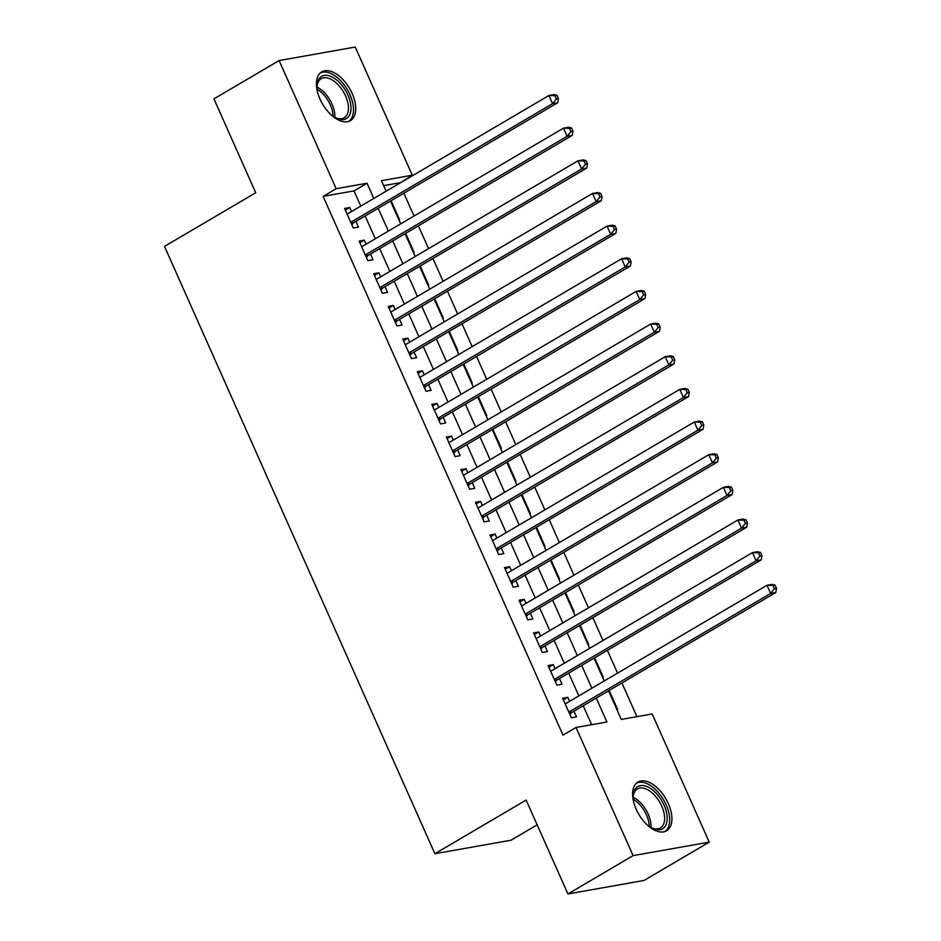 <?xml version="1.0" encoding="UTF-8"?>
<svg xmlns="http://www.w3.org/2000/svg" width="941" height="941" viewBox="0 0 941 941"><rect width="100%" height="100%" fill="white"/><g stroke="black" fill="none" stroke-linecap="round" stroke-linejoin="round"><path stroke-width="1.41" d="M636.222 809.284A28.277 15.597 -120.5 0 1 637.939 782.053A28.277 15.597 -120.5 0 1 668.322 803.59A28.277 15.597 -120.5 0 1 666.604 830.809A28.277 15.597 -120.5 0 1 636.222 809.284M320.022 99.099A28.277 15.597 -120.5 0 1 321.74 71.869A28.277 15.597 -120.5 0 1 352.122 93.406A28.277 15.597 -120.5 0 1 350.405 120.624A28.277 15.597 -120.5 0 1 320.022 99.099M537.158 824.845L511.022 840.219L434.883 853.722L164.487 246.389L255.729 192.752L213.936 98.876L279.112 60.553L355.239 47.05L412.299 175.214L381.434 180.684L386.128 191.211M399.49 183.366L412.299 175.214M636.928 716.677L621.93 682.978M617.555 673.144L607.392 650.325M603.016 640.492L592.854 617.672M588.478 607.839L578.315 585.02M573.939 575.186L563.777 552.367M559.401 542.534L549.238 519.714M544.863 509.881L534.7 487.062M530.324 477.228L520.161 454.409M515.786 444.575L505.623 421.756M501.247 411.923L491.096 389.115M486.709 379.27L476.558 356.463M472.17 346.617L462.019 323.81M457.632 313.965L447.481 291.157M443.093 281.312L432.942 258.504M428.555 248.659L418.404 225.852M414.028 216.018L403.865 193.199M608.568 690.835L621.307 719.442L652.172 713.972L709.232 842.124L633.093 855.628L576.033 727.475L606.91 721.994L596.253 698.069M633.093 855.628L567.929 893.95L644.056 880.447L709.232 842.124M569.599 701.327L567.799 697.293L562.659 698.21L571.375 717.795L576.527 716.889L573.975 711.173M555.061 668.686L553.261 664.64L548.121 665.558L556.837 685.142L561.989 684.236L559.448 678.52M540.522 636.034L538.722 631.987L533.582 632.905L542.31 652.489L547.45 651.584L544.91 645.867M525.984 603.381L524.184 599.335L519.044 600.252L527.772 619.837L532.912 618.931L530.371 613.214M511.445 570.728L509.646 566.682L504.505 567.599L513.233 587.184L518.373 586.278L515.833 580.562M496.907 538.076L495.119 534.029L489.967 534.947L498.695 554.531L503.835 553.626L501.294 547.909M482.38 505.423L480.58 501.377L475.428 502.294L484.156 521.879L489.296 520.973L486.756 515.256M467.842 472.77L466.042 468.724L460.89 469.641L469.618 489.226L474.758 488.32L472.217 482.604M453.303 440.117L451.504 436.071L446.352 436.989L455.079 456.585L460.22 455.667L457.679 449.951M438.765 407.465L436.965 403.418L431.813 404.336L440.541 423.932L445.681 423.015L443.14 417.298M424.226 374.812L422.427 370.778L417.286 371.683L426.002 391.28L431.143 390.362L428.602 384.646M409.688 342.159L407.888 338.125L402.748 339.031L411.464 358.627L416.616 357.709L414.064 351.993M395.149 309.507L393.35 305.472L388.21 306.378L396.926 325.974L402.078 325.057L399.525 319.34M380.611 276.854L378.811 272.819L373.671 273.725L382.387 293.321L387.539 292.404L384.987 286.687M366.073 244.201L364.273 240.167L359.133 241.072L367.849 260.669L373.001 259.751L370.448 254.046M398.913 219.923L399.619 219.806L391.103 200.704M413.452 252.576L414.158 252.459L405.642 233.344M427.99 285.229L428.684 285.111L420.18 265.997M442.529 317.882L443.223 317.764L434.718 298.65M457.055 350.534L457.761 350.417L449.257 331.303M471.594 383.187L472.3 383.069L463.795 363.955M486.132 415.84L486.838 415.722L478.334 396.608M500.671 448.492L501.377 448.363L492.872 429.261M515.209 481.145L515.915 481.016L507.411 461.913M529.748 513.798L530.453 513.668L521.949 494.566M544.286 546.45L544.992 546.321L536.488 527.219M558.825 579.103L559.53 578.974L551.026 559.871M573.363 611.756L574.069 611.626L565.565 592.524M587.902 644.409L588.607 644.279L580.091 625.177M602.44 677.061L603.146 676.932L594.63 657.83M399.266 182.872L383.646 185.648M616.978 709.714L617.684 709.585L609.168 690.482M360.779 206.126L353.992 190.905L323.128 196.375L563 735.133L576.033 727.475M591.666 724.699L583.22 705.738M578.833 695.905L568.682 673.086M564.306 663.252L554.143 640.433M549.767 630.599L539.605 607.78M535.229 597.947L525.066 575.127M520.691 565.294L510.528 542.475M506.152 532.641L495.989 509.822M491.614 499.989L481.451 477.169M477.075 467.336L466.912 444.517M462.537 434.683L452.374 411.864M447.998 402.03L437.847 379.223M433.46 369.378L423.309 346.57M418.921 336.725L408.77 313.918M404.383 304.072L394.232 281.265M389.845 271.42L379.694 248.612M375.306 238.767L365.155 215.959M351.534 211.549L349.734 207.514L344.594 208.42L353.31 228.016L358.462 227.099L355.91 221.394M567.929 893.95L526.125 800.073L434.883 853.722M323.128 196.375L336.172 188.718L279.112 60.553M373.812 198.457L367.037 183.236L336.172 188.718M591.877 688.236L581.714 665.428M577.339 655.583L567.176 632.775M562.8 622.93L552.638 600.123M548.262 590.278L538.099 567.47M533.723 557.625L523.561 534.817M519.185 524.972L509.022 502.165M504.647 492.319L494.484 469.512M490.108 459.679L479.957 436.859M475.57 427.026L465.419 404.207M461.031 394.373L450.88 371.554M446.493 361.72L436.342 338.901M431.954 329.068L421.803 306.248M417.416 296.415L407.265 273.596M402.889 263.762L392.726 240.943M388.351 231.11L378.188 208.29M390.503 201.056L400.666 223.864M405.042 233.709L415.204 256.517M419.58 266.35L429.743 289.169M434.119 299.003L444.281 321.822M448.657 331.655L458.82 354.475M463.195 364.308L473.347 387.127M477.734 396.961L487.885 419.78M492.272 429.614L502.423 452.433M506.811 462.266L516.962 485.085M521.349 494.919L531.5 517.738M535.888 527.572L546.039 550.391M550.414 560.224L560.577 583.044M564.953 592.877L575.116 615.696M579.491 625.53L589.654 648.349M594.03 658.182L604.193 681.002M353.992 190.905L367.037 183.236M345.335 210.102L349.734 207.514M359.874 242.754L364.273 240.167M374.412 275.407L378.811 272.819M388.951 308.06L393.35 305.472M403.489 340.701L407.888 338.125M418.027 373.354L422.427 370.778M432.566 406.006L436.965 403.418M447.104 438.659L451.504 436.071M461.643 471.312L466.042 468.724M476.181 503.964L480.58 501.377M490.72 536.617L495.119 534.029M505.246 569.27L509.646 566.682M519.785 601.922L524.184 599.335M534.323 634.575L538.722 631.987M548.862 667.228L553.261 664.64M563.4 699.881L567.799 697.293M351.122 223.099L353.828 222.617L557.695 102.757L552.555 103.663L350.77 222.299M556.39 98.946L552.555 103.663L548.921 95.5L554.061 94.594L557.001 95.323L554.943 95.688L556.39 98.946L558.448 98.582L557.001 95.323M347.135 214.136L548.921 95.5L554.943 95.688M353.828 222.617A3.623 2.964 -100.1 0 0 352.957 223.429L351.922 224.887M557.695 102.757L558.448 98.582M317.529 92.006A24.478 13.492 -120.5 0 1 316.988 86.172A24.478 13.492 -120.5 0 1 329.091 75.798A24.478 13.492 -120.5 0 1 347.876 95.017A24.478 13.492 -120.5 0 1 335.596 117.825A24.478 13.492 -120.5 0 1 330.773 114.52M334.878 117.425A22.655 12.492 59.5 0 0 344.171 117.778A22.655 12.492 59.5 0 0 345.547 95.958A22.655 12.492 59.5 0 0 321.199 78.703A22.655 12.492 59.5 0 0 316.988 86.995M348.711 121.389A28.101 15.491 59.5 0 0 349.934 94.653A28.101 15.491 59.5 0 0 320.246 72.986M633.728 802.191A24.478 13.492 -120.5 0 1 633.187 796.357A24.478 13.492 -120.5 0 1 634.74 789.805A24.478 13.492 -120.5 0 1 657.3 794.51A24.478 13.492 -120.5 0 1 665.628 825.516A24.478 13.492 -120.5 0 1 651.795 828.009A24.478 13.492 -120.5 0 1 646.961 824.704M651.066 827.61A22.655 12.492 59.5 0 0 660.359 827.962A22.655 12.492 59.5 0 0 663.182 824.963A22.655 12.492 59.5 0 0 657.677 799.05A22.655 12.492 59.5 0 0 637.398 788.887A22.655 12.492 59.5 0 0 634.575 791.887A22.655 12.492 59.5 0 0 633.175 797.18M664.899 831.573A28.101 15.491 59.5 0 0 667.91 828.162A28.101 15.491 59.5 0 0 661.382 796.451A28.101 15.491 59.5 0 0 636.445 783.171M365.661 255.752L368.366 255.27L572.234 135.41L567.094 136.316L365.308 254.952M570.928 131.599L567.094 136.316L563.459 128.152L568.599 127.247L571.54 127.976L569.481 128.341L570.928 131.599L572.987 131.234L571.54 127.976M361.673 246.789L563.459 128.152L569.481 128.341M368.366 255.27A3.623 2.964 -100.1 0 0 367.496 256.07L366.461 257.54M572.234 135.41L572.987 131.234M380.199 288.393L382.905 287.922L586.772 168.063L581.632 168.968L379.846 287.605M585.467 164.252L581.632 168.968L577.997 160.805L583.138 159.899L586.078 160.629L584.02 160.993L585.467 164.252L587.525 163.887L586.078 160.629M376.212 279.442L577.997 160.805L584.02 160.993M382.905 287.922A3.623 2.964 -100.1 0 0 382.034 288.722L380.999 290.193M586.772 168.063L587.525 163.887M394.738 321.046L397.443 320.575L601.311 200.715L596.171 201.621L394.385 320.258M600.005 196.904L596.171 201.621L592.536 193.458L597.676 192.552L600.617 193.281L598.558 193.646L600.005 196.904L602.064 196.54L600.617 193.281M390.75 312.094L592.536 193.458L598.558 193.646M397.443 320.575A3.623 2.964 -100.1 0 0 396.573 321.375L395.538 322.845M601.311 200.715L602.064 196.54M409.276 353.698L411.982 353.228L615.849 233.356L610.697 234.274L408.923 352.91M614.544 229.557L610.697 234.274L607.074 226.111L612.215 225.205L615.143 225.934L613.097 226.299L614.544 229.557L616.602 229.192L615.143 225.934M405.289 344.747L607.074 226.111L613.097 226.299M411.982 353.228A3.623 2.964 -100.1 0 0 411.111 354.028L410.076 355.498M615.849 233.356L616.602 229.192M423.815 386.351L426.52 385.881L630.388 266.009L625.236 266.926L423.462 385.563M629.082 262.21L625.236 266.926L621.601 258.763L626.753 257.846L629.682 258.587L627.623 258.951L629.082 262.21L631.14 261.845L629.682 258.587M419.827 377.4L621.601 258.763L627.623 258.951M426.52 385.881A3.623 2.964 -100.1 0 0 425.65 386.68L424.614 388.151M630.388 266.009L631.14 261.845M438.353 419.004L441.058 418.522L644.926 298.662L639.774 299.579L438 418.216M643.62 294.862L639.774 299.579L636.14 291.416L641.292 290.498L644.22 291.228L642.162 291.592L643.62 294.862L645.679 294.498L644.22 291.228M434.366 410.053L636.14 291.416L642.162 291.592M441.058 418.522A3.623 2.964 -100.1 0 0 440.188 419.333L439.153 420.803M644.926 298.662L645.679 294.498M452.892 451.656L455.597 451.174L659.465 331.314L654.313 332.232L452.539 450.868M658.159 327.515L654.313 332.232L650.678 324.069L655.83 323.151L658.759 323.88L656.7 324.245L658.159 327.515L660.217 327.15L658.759 323.88M448.904 442.705L650.678 324.069L656.7 324.245M455.597 451.174A3.623 2.964 -100.1 0 0 454.726 451.986L453.691 453.456M659.465 331.314L660.217 327.15M467.43 484.309L470.135 483.827L674.003 363.967L668.851 364.885L467.077 483.521M672.697 360.168L668.851 364.885L665.216 356.721L670.368 355.804L673.297 356.533L671.239 356.898L672.697 360.168L674.756 359.803L673.297 356.533M463.442 475.358L665.216 356.721L671.239 356.898M470.135 483.827A3.623 2.964 -100.1 0 0 469.265 484.639L468.218 486.109M674.003 363.967L674.756 359.803M481.968 516.962L484.674 516.48L688.53 396.62L683.389 397.537L481.616 516.174M687.236 392.82L683.389 397.537L679.755 389.374L684.907 388.457L687.836 389.186L685.777 389.55L687.236 392.82L689.294 392.456L687.836 389.186M477.981 508.011L679.755 389.374L685.777 389.55M484.674 516.48A3.623 2.964 -100.1 0 0 483.803 517.291L482.757 518.75M688.53 396.62L689.294 392.456M496.495 549.615L499.2 549.132L703.068 429.272L697.928 430.19L496.142 548.826M701.774 425.473L697.928 430.19L694.293 422.027L699.434 421.109L702.374 421.839L700.316 422.203L701.774 425.473L703.833 425.109L702.374 421.839M492.508 540.663L694.293 422.027L700.316 422.203M499.2 549.132A3.623 2.964 -100.1 0 0 498.342 549.944L497.295 551.402M703.068 429.272L703.833 425.109M511.034 582.267L513.739 581.785L717.607 461.925L712.466 462.843L510.681 581.479M716.313 458.126L712.466 462.843L708.832 454.679L713.972 453.762L716.913 454.491L714.854 454.856L716.313 458.126L718.371 457.761L716.913 454.491M507.046 573.316L708.832 454.679L714.854 454.856M513.739 581.785A3.623 2.964 -100.1 0 0 512.88 582.597L511.833 584.055M717.607 461.925L718.371 457.761M525.572 614.92L528.277 614.438L732.145 494.578L727.005 495.495L525.219 614.12M730.851 490.779L727.005 495.495L723.37 487.332L728.51 486.415L731.451 487.144L729.393 487.509L730.851 490.779L732.91 490.414L731.451 487.144M521.585 605.969L723.37 487.332L729.393 487.509M528.277 614.438A3.623 2.964 -100.1 0 0 527.419 615.249L526.372 616.708M732.145 494.578L732.91 490.414M540.11 647.573L542.816 647.09L746.683 527.231L741.543 528.148L539.758 646.773M745.39 523.431L741.543 528.148L737.909 519.985L743.049 519.067L745.99 519.797L743.931 520.161L745.39 523.431L747.436 523.067L745.99 519.797M536.123 638.61L737.909 519.985L743.931 520.161M542.816 647.09A3.623 2.964 -100.1 0 0 541.945 647.902L540.91 649.361M746.683 527.231L747.436 523.067M554.649 680.225L557.354 679.743L761.222 559.883L756.082 560.801L554.296 679.426M759.916 556.084L756.082 560.801L752.447 552.638L757.587 551.72L760.528 552.449L758.47 552.814L759.916 556.084L761.975 555.719L760.528 552.449M550.661 671.262L752.447 552.638L758.47 552.814M557.354 679.743A3.623 2.964 -100.1 0 0 556.484 680.555L555.449 682.013M761.222 559.883L761.975 555.719M569.187 712.878L571.893 712.396L775.76 592.536L770.62 593.442L568.835 712.078M774.455 588.737L770.62 593.442L766.986 585.278L772.126 584.373L775.066 585.102L773.008 585.467L774.455 588.737L776.513 588.372L775.066 585.102M565.2 703.915L766.986 585.278L773.008 585.467M571.893 712.396A3.623 2.964 -100.1 0 0 571.022 713.207L569.987 714.666M775.76 592.536L776.513 588.372M351.393 223.699L352.957 223.429M316.988 87.078A22.655 12.492 -120.5 0 1 331.961 103.945A22.655 12.492 -120.5 0 1 334.808 117.39M333.043 116.272A21.914 12.092 59.5 0 0 330.256 104.78A21.914 12.092 59.5 0 0 317.105 89.16M633.175 797.262A22.655 12.492 -120.5 0 1 651.007 827.574M649.231 826.457A21.914 12.092 59.5 0 0 633.293 799.344M365.931 256.352L367.496 256.07M380.47 289.005L382.034 288.722M395.008 321.657L396.573 321.375M409.547 354.31L411.111 354.028M424.085 386.963L425.65 386.68M438.624 419.615L440.188 419.333M453.162 452.268L454.726 451.986M467.701 484.921L469.265 484.639M482.239 517.574L483.803 517.291M496.766 550.226L498.342 549.944M511.304 582.879L512.88 582.597M525.843 615.532L527.419 615.249M540.381 648.173L541.945 647.902M554.919 680.825L556.484 680.555M569.458 713.478L571.022 713.207"/></g></svg>
